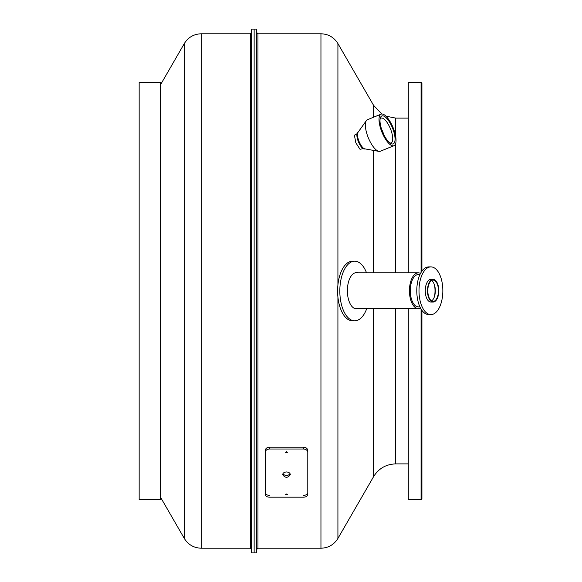 <?xml version="1.0" encoding="UTF-8"?>
<svg xmlns="http://www.w3.org/2000/svg" width="582" height="582" viewBox="0 0 582 582"><rect width="100%" height="100%" fill="white"/><g stroke="black" fill="none" stroke-linecap="round" stroke-linejoin="round"><path stroke-width="0.87" d="M251.577 552.9L251.577 29.1L254.138 29.1L254.138 552.9L254.138 29.1L256.691 29.1L256.691 552.9L251.577 552.9M421.921 310.344L421.921 498.818L421.07 499.669L408.295 499.669L408.295 308.62M408.295 272.849L408.295 82.331L421.07 82.331L421.07 272.427M421.921 271.132L421.921 83.182L421.07 82.331M421.07 499.669L421.07 309.042M366.551 272.849A29.813 14.906 90 0 0 354.729 261.187A29.813 14.906 90 0 0 339.823 291A29.813 14.906 90 0 0 354.729 320.813A29.813 14.906 90 0 0 355.878 320.718A29.813 14.906 90 0 0 366.747 308.62M357.806 272.849A18.1 9.05 90 0 0 347.381 290.047A18.1 9.05 90 0 0 357.122 308.78A18.1 9.05 90 0 0 357.806 308.62M354.729 261.187L352.51 261.187A29.813 14.906 90 0 0 337.611 291A29.813 14.906 90 0 0 352.51 320.813L354.729 320.813M420.531 308.096A17.889 8.941 -90 0 1 418.385 308.62A17.889 8.941 -90 0 1 409.437 290.738A17.889 8.941 -90 0 1 418.385 272.849A17.889 8.941 -90 0 1 420.531 273.373M419.833 306.656A16.18 8.09 -90 0 1 410.288 290.738A16.18 8.09 -90 0 1 419.833 274.813M363.124 148.585L360.032 149.312L355.828 142.808L354.402 135.22L357.021 133.722M265.21 452.396L265.21 450.577C265.45 448.526 266.869 447.398 269.466 447.187L303.535 447.187C306.125 447.398 307.543 448.526 307.791 450.577L307.791 494.555C307.543 496.155 306.125 497.035 303.535 497.188L269.466 497.188C266.869 497.035 265.45 496.155 265.21 494.555L265.21 452.396C265.45 450.352 266.869 449.224 269.466 449.006L303.535 449.006L303.535 447.187M269.466 495.369C266.869 495.217 265.45 494.336 265.21 492.728L265.21 450.577M303.535 495.369C306.125 495.217 307.543 494.336 307.791 492.728L307.791 450.577M307.791 452.396C307.543 450.352 306.125 449.224 303.535 449.006M286.497 471.958C284.169 472.126 282.888 473.035 282.677 474.686C285.224 478.157 287.77 478.157 290.323 474.686C290.105 473.035 288.832 472.126 286.497 471.958M286.497 494.016L285.653 494.555L287.348 494.555L286.497 494.016M286.497 451.719L285.646 452.396L287.348 452.396L286.497 451.719M290.112 473.777C287.704 476.12 285.296 476.12 282.888 473.777M139.156 82.331L139.156 499.669L160.45 499.669L160.45 82.331L139.156 82.331M434.514 285.093A16.18 8.09 -90 0 1 435.023 290.738A16.18 8.09 -90 0 1 434.514 296.383M430.92 314.586L428.708 314.586A23.847 11.924 -90 0 1 416.785 290.738A23.847 11.924 -90 0 1 428.708 266.891L430.92 266.891A23.847 11.924 -90 0 1 442.844 290.738A23.847 11.924 -90 0 1 430.92 314.586A23.847 11.924 -90 0 1 418.996 290.738A23.847 11.924 -90 0 1 430.92 266.891M433.132 302.065L430.92 302.065A11.327 5.667 -90 0 1 425.26 290.738A11.327 5.667 -90 0 1 430.92 279.411L433.132 279.411A11.327 5.667 -90 0 1 438.799 290.738A11.327 5.667 -90 0 1 433.132 302.065A11.327 5.667 -90 0 1 427.472 290.738A11.327 5.667 -90 0 1 433.132 279.411M438.457 290.738A10.643 5.325 -90 0 1 433.132 301.381A10.643 5.325 -90 0 1 427.814 290.738A10.643 5.325 -90 0 1 433.132 280.088A10.643 5.325 -90 0 1 438.457 290.738M431.568 280.56A10.643 5.325 -90 0 1 435.321 290.738A10.643 5.325 -90 0 1 431.568 300.909M393.963 145.689L380.322 151.262A17.031 6.024 -112.2 0 1 378.947 151.378A17.031 6.024 -112.2 0 1 368.304 137.767A17.031 6.024 -112.2 0 1 366.384 120.598A17.031 6.024 -112.2 0 1 367.446 119.725L381.086 114.152A17.031 6.024 -112.2 0 1 395.12 133.773A17.031 6.024 -112.2 0 1 393.963 145.689A17.031 6.024 -112.2 0 1 381.952 132.201A17.031 6.024 -112.2 0 1 381.086 114.152M394.247 133.329A15.067 5.325 -112.2 0 1 390.937 143.594A15.067 5.325 -112.2 0 1 382.592 131.932A15.067 5.325 -112.2 0 1 380.388 117.768A15.067 5.325 -112.2 0 1 386.986 118.633A15.067 5.325 -112.2 0 1 394.247 133.329M380.119 118.91A13.364 4.721 -112.2 0 1 380.999 118.153A13.364 4.721 -112.2 0 1 392.006 133.547A13.364 4.721 -112.2 0 1 391.104 142.896A13.364 4.721 -112.2 0 1 389.94 142.968M381.581 129.182A13.364 4.721 -112.2 0 1 383.8 134.609M160.45 497.115L184.298 538.423L184.298 43.577L160.45 84.885M184.298 538.423C188.204 544.708 193.864 547.968 201.263 548.215L201.263 33.785C193.864 34.025 188.204 37.292 184.298 43.577M201.263 548.215L250.304 548.215L250.304 33.785L201.263 33.785M408.295 463.898L395.695 463.898C386.048 464.218 378.671 468.474 373.571 476.673L337.916 538.423L337.916 297.046M373.571 476.673L373.571 308.62M373.571 272.849L373.571 150.418M373.571 117.222L373.571 105.327L337.916 43.577C334.01 37.292 328.35 34.032 320.951 33.785L257.964 33.785L256.691 32.505M337.916 284.954L337.916 43.577M395.695 272.849L395.695 143.332M395.695 136.53L395.695 118.102L385.982 116.182M395.695 463.898L395.695 308.62M337.916 538.423C334.01 544.708 328.35 547.975 320.951 548.215L320.951 33.785M320.951 548.215L257.964 548.215L257.964 33.785M269.466 449.006L269.466 447.187M364.834 148.861L364.732 148.89A8.941 3.165 -112.2 0 1 357.363 138.589A8.941 3.165 -112.2 0 1 357.966 132.332L358.061 132.274M378.947 151.378L364.812 148.861A9.174 3.245 -112.2 0 1 357.995 138.232A9.174 3.245 -112.2 0 1 358.046 132.289L366.384 120.598M250.304 548.215L251.577 549.495M250.304 33.785L251.577 32.505M418.385 272.849L355.042 272.849M418.385 308.62L355.042 308.62M373.571 105.327L381.799 113.992M408.295 118.102L395.695 118.102M257.964 548.215L256.691 549.495M419.949 274.551L418.385 274.551M419.949 306.918L418.385 306.918"/></g></svg>
